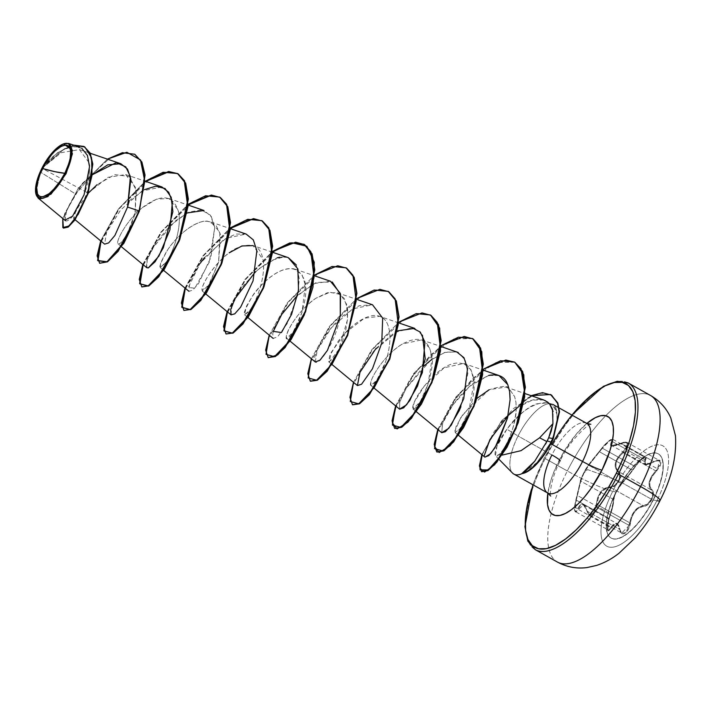 <?xml version="1.0" encoding="UTF-8"?>
<svg xmlns="http://www.w3.org/2000/svg" width="711" height="711" viewBox="0 0 711 711"><rect width="100%" height="100%" fill="white"/><g stroke="black" fill="none" stroke-linecap="round" stroke-linejoin="round"><path stroke-width="0.53" stroke-dasharray="3.56 2.67" d="M558.153 562.437A95.425 36.003 119.2 0 1 567.334 470.958A38.172 4.106 -153.3 0 0 612.74 491.31A57.484 21.694 119.2 0 1 660.475 444.953A57.484 21.694 119.2 0 1 656.857 500.704A9542.331 1025.653 26.7 0 1 653.356 499.975A48.268 18.21 -60.8 0 0 658.404 453.911A48.268 18.21 -60.8 0 0 616.313 492.092L616.046 491.932A48.268 18.21 119.2 0 1 658.128 453.76A48.268 18.21 119.2 0 1 653.089 499.824L653.356 499.975A48.268 18.21 -60.8 0 0 656.395 453.165A48.268 18.21 -60.8 0 0 616.313 492.092A9542.331 1025.653 26.7 0 1 612.74 491.31A57.484 21.694 -60.8 0 0 609.114 547.061A57.484 21.694 -60.8 0 0 656.857 500.704A38.172 4.106 -153.3 0 0 660.039 500.517M620.97 484.467L627.715 476.832L639.171 461.715L643.322 457.991L645.81 457.324L644.975 462.861L646.37 464.292L649.703 463.874L656.733 460.452L658.848 460.07L660.323 460.604L661.034 461.963L660.039 466.38L652.325 476.317L650.005 481.569L649.916 486.306L653.098 491.363L653.48 493.825L651.96 499.442L653.089 499.824A48.268 18.21 -60.8 0 0 656.129 453.014A48.268 18.21 -60.8 0 0 616.046 491.932L620.97 484.467M582.833 504.606L585.313 506.667L587.17 511.227L619.77 529.464L618.392 525.162L616.135 523.234L613.477 524.114L610.793 527.553L578.185 509.307L577.652 508.836L578.185 509.307L580.354 505.628L583.553 504.881C584.202 504.428 585.34 506.481 586.948 511.04L586.948 511.04C588.104 513.884 588.895 515.173 589.339 514.906L596.698 507.263L597.116 504.552L596.369 504.552L597.116 504.552C598.182 493.958 602.688 488.279 610.651 487.515L610.465 486.813L610.651 487.515C613.948 487.346 616.748 485.204 619.041 481.089L615.228 485.791L610.651 487.515L643.251 505.761L647.632 503.886L651.338 499.158L619.041 481.089C620.943 476.85 620.81 473.695 618.632 471.624L617.983 471.846L618.632 471.624C613.744 466.283 615.264 459.955 623.2 452.658L622.738 452.098L623.2 452.658L625.147 450.694L623.2 452.658L655.8 470.895L657.639 468.869L625.147 450.694L627.004 442.42L620.907 443.424C628.693 441.3 629.306 444.197 622.738 452.098C614.606 459.741 613.024 466.327 617.983 471.846C620.081 473.837 620.241 476.823 618.454 480.805C616.295 484.671 613.629 486.68 610.465 486.813C602.297 487.693 597.596 493.603 596.369 504.552C593.774 514.835 590.654 516.933 587.01 510.827C584.238 502.535 581.118 501.877 577.652 508.836L574.488 507.219L580.567 480.44L583.473 473.357L580.745 479.649L575.119 503.006L574.586 510.276L575.066 511.333L575.812 511.422L579.963 505.05L582.558 504.019L585.117 506.134L587.793 512.907L588.975 514.222L590.45 514.613L592.076 514.009L595 510.178L597.622 497.771L600.742 491.834L605.381 487.995L612.633 486.431L614.837 485.213L618.454 480.805L587.553 469.58L583.473 473.357L588.086 465.483L602.199 447.726C609.203 439.905 612.322 437.807 611.567 441.433L612.038 439.416L609.86 440.153L603.995 445.601L590.183 462.63L583.473 473.357L587.553 469.58L618.454 480.805L619.681 475.57L619.174 473.41L615.424 468.016L615.353 462.763L618.037 457.129L626.364 447.806L627.342 443.877L626.631 442.686L625.191 442.215L615.619 445.539L611.816 445.886L610.456 444.446L611.567 441.433A0.578 0.462 30.5 0 1 612.287 441.531L644.886 459.777L645.099 457.44L642.664 458.16L638.709 461.732L634.941 466.46L602.341 448.214L599.382 451.734L632.363 470.184L634.941 466.46L602.341 448.214L588.788 465.27C586.859 466.994 580.114 480.396 580.798 481.16L577.403 495.434L610.385 513.884L613.495 501.148L613.397 499.398L580.798 481.16L576.239 500.109L575.466 512.036L583.553 504.881L587.17 511.227L619.77 529.464L621.716 533.019L629.191 525.447L596.698 507.263L594.654 512.196L591.668 514.977L588.877 514.577L587.17 511.227L588.877 514.577M621.29 532.717L623.991 533.046L626.995 530.282L629.715 522.789L597.116 504.552L598.253 498.011L601.23 492.279L605.719 488.608L610.651 487.515L643.251 505.761L638.78 507.139L634.532 510.889L631.368 516.47L629.715 522.789L597.116 504.552L596.698 507.263L629.191 525.447L629.715 522.789C631.688 512.667 636.194 506.987 643.251 505.761C646.397 505.45 649.099 503.246 651.338 499.158L652.76 493.683L651.24 489.861L618.632 471.624L616.108 467.927L616.01 462.87L618.623 457.457L623.2 452.658L655.8 470.895L651.694 476.006L649.312 481.48L649.196 486.404L651.24 489.861L618.632 471.624L620.374 475.543L619.041 481.089L651.338 499.158C653.258 494.972 653.222 491.879 651.24 489.861C647.232 485 648.752 478.681 655.8 470.895L660.039 464.559L660.084 461.27L659.337 460.506L657.746 460.23L653.862 461.688L621.263 443.442L611.807 445.575L612.66 439.282L608.323 441.709L602.341 448.214L602.173 447.752L602.341 448.214L610.376 440.091L612.722 439.327L612.287 441.531A0.578 0.462 -149.5 0 0 611.567 441.433L611.336 445.735L625.325 442.1L627.004 442.42L627.777 443.193L627.697 446.481L625.147 450.694L657.639 468.869L659.337 460.506L653.862 461.688L621.263 443.442L616.117 445.459L611.807 445.575L611.158 444.411L612.287 441.531L644.886 459.777L644.255 462.932L645.721 464.425L649.17 463.981L654.253 461.67C662.403 458.835 663.087 462.088 656.306 471.437L655.8 470.895L656.306 471.437C649.445 478.876 647.988 484.946 651.925 489.648A0.578 0.471 -49.8 0 1 651.24 489.861A0.578 0.471 130.2 0 0 651.925 489.648C653.978 491.745 653.996 495.007 651.96 499.442C649.587 503.779 646.752 506.125 643.464 506.481L643.251 505.761L643.464 506.481C636.612 507.61 632.283 513.058 630.47 522.843L629.715 522.789L630.47 522.843C629.493 532.343 620.73 538.245 619.939 529.908L621.716 533.019L589.339 514.906M611.816 445.886L610.811 445.379M81.809 148.279L73.66 146.475L63.608 149.47L43.371 166.09L57.769 152.572L73.446 145.097L57.769 152.572L43.371 166.09L42.109 168.231L64.354 148.812L75.046 145.106L84.129 146.537L75.046 145.106L64.354 148.812L43.815 166.178L41.842 168.391L40.385 172.098L35.826 193.516L40.385 172.098L42.038 168.329L61.119 152.705L79.419 149.577L89.773 163.663L88.413 188.735L79.943 211.016L73.535 218.428L76.326 209.647L89.071 192.308L107.903 177.359L125.651 174.55L135.899 187.953L135.09 212.145C134.503 219.637 121.732 247.446 117.83 243.597C116.097 240.62 126.807 220.143 142.511 207.568L156.536 199.196L168.818 198.476L178.114 209.852C182.531 224.649 174.035 250.779 166.641 261.568L160.233 267.576L160.668 262.723L166.401 251.694C183.1 226.116 203.915 219.228 207.968 221.397L210.945 222.045L219.903 232.257L218.579 262.323L209.336 284.24L202.368 291.146L201.995 290.097C201.257 285.555 213.282 264.43 229.146 252.867M535.205 549.639A95.425 36.003 119.2 0 1 545.177 458.559L567.334 470.958A95.425 36.003 -60.8 0 0 551.185 513.298A95.425 36.003 -60.8 0 0 557.362 562.028M627.591 382.669A95.425 36.003 -60.8 0 0 545.177 458.559A95.425 36.003 -60.8 0 0 536.005 550.047M586.379 423.196A39.923 15.064 -60.8 0 0 551.896 454.942A16.291 1.751 26.7 0 1 560.215 460.906M558.819 460.977A56.213 21.214 119.2 0 1 586.842 423.436L576.399 434.012L564.125 451.325L554.331 470.806L550.847 480.432L547.861 493.114A56.213 21.214 119.2 0 1 558.819 460.977M272.402 252.218L253.08 245.615L262.919 259.373C266.163 272.811 258.093 299.287 249.819 310.316L244.495 314.724L246.53 306.103L252.201 296.558C256.467 290.284 274.917 266.19 294.141 268.874L302.024 274.722L305.357 284.951L301.979 312.422L293.056 332.268L286.631 338.294L286.311 336.374C286.604 330.304 299.882 308.725 315.826 298.3L327.282 292.79L337.352 292.763L344.24 298.424L347.563 309.072C348.683 337.601 334.721 356.815 333.068 358.833L328.766 361.863L329.566 356.051L338.116 341.404C349.172 325.825 369.125 311.302 380.198 316.599C391.939 320.643 392.241 343.68 385.291 362.486L376.768 380.243L370.902 385.433L370.786 382.429C371.631 377.017 383.558 355.616 402.506 343.92L421.614 339.902L429.942 348.39L432.039 358.877L427.995 384.375L420.245 401.724L413.038 409.012L414.291 402.088L424.183 386.197L444.135 367.791L463.75 363.472L471.091 369.898L474.139 381.896L468.531 412.442L460.506 428.155L455.173 432.581L456 426.689L462.843 414.46L489.159 389.735L505.885 387.051L509.058 388.668L514.613 396.569L515.955 402.275L516.248 408.789C516.035 427.338 504.481 450.578 498.891 454.622L502.144 455.093L498.891 454.622L495.443 455.609L496.971 446.277L506.907 429.213L518.043 436.003A39.923 15.064 -60.8 0 0 512.551 473.091M534.743 461.208L545.63 444.046M537.054 462.461L522.629 473.508L529.677 469.313L537.054 462.461L550.163 443.353L537.054 462.461M550.847 443.735L550.163 443.353L550.847 443.735M513.866 474.095A39.923 15.064 119.2 0 1 518.043 436.003L551.896 454.942A39.923 15.064 -60.8 0 0 547.728 493.043M121.492 246.815L117.83 243.597M398.809 322.936L379.487 316.333L364.37 318.226L345.395 332.712L331.29 352.274L329.255 362.015L338.596 349.794L347.537 319.586L346.772 304.601L340.782 294.576L329.86 292.248L315.826 298.3C289.635 316.733 280.472 346.995 289.493 336.907C298.362 328.793 310.032 293.99 304.37 280.045C291.83 249.881 256.244 288.257 252.201 296.558C242.478 313.702 241.544 318.475 249.41 310.885C256.449 302.068 266.314 275.672 262.919 259.373C260.599 245.713 251.845 241.971 236.665 248.139C220.357 255.356 201.089 283.405 201.995 290.097L208.225 285.973L218.579 262.315L220.534 234.603L216.011 225.325L207.968 221.397C196.751 219.477 178.07 234.132 167.734 249.694C157.718 267.843 157.344 271.798 166.641 261.568C173.582 251.347 181.714 227.431 178.665 212.34C173.573 194.761 161.521 193.17 142.511 207.568C125.278 221.441 114.898 243.482 118.213 244.086C122.834 243.473 128.46 232.826 135.09 212.145L139.409 211.131L135.09 212.145L136.396 190.672L129.295 176.47L114.782 174.613L97.158 184.62M552.954 423.658L553.114 411.447M543.728 399.982L532.37 400.08L519.057 406.683L507.965 416.015L519.057 406.683C519.323 407.163 531.464 395.6 545.213 400.586M484.2 455.733L484.813 457.084M508.258 414.682L510.089 399.733M509.796 393.254L509.583 391.583M498.962 375.515L488.617 375.479L474.513 382.554C472.993 383.113 468.345 387.362 460.55 395.28C451.538 405.812 445.53 415.224 442.535 423.543L441.718 432.715M460.915 406.665L467.865 373.266L465.261 360.104L458.222 352.505M456.826 351.945L445.397 352.203L432.057 359.215M424.014 365.943L406.212 388.197L399.76 401.857L399.582 409.145M422.432 335.157L414.691 328.366M397.858 330.793L373.657 351.181L359.419 373.524L357.42 385.549M361.552 384.242L372.413 368.849L381.727 343.111L382.696 318.173L372.564 304.797L359.144 305.73L343.609 315.346C323.772 331.664 310.796 359.81 315.329 362.015C318.786 366.094 335.983 341.707 340.302 315.968M330.419 281.227L313.738 283.573L294.958 297.847L279.858 317.39L272.748 333.441L273.184 338.427L277.601 336.827L287.128 323.629L297.518 295.678L299.322 279.076L296.274 264.892M288.293 257.649L284.027 256.884L270.278 260.67L255.48 271.655M246.157 234.079L235.652 234.079L223.387 239.954L200.253 263.194L189.873 281.725L188.913 291.288L192.645 290.257L198.538 283.547L210.936 257.275L214.731 227.218L211.203 216.348L204.021 210.509M187.18 212.927L169.911 225.769L155.407 243.571L147.221 259.604L146.777 267.709M161.886 186.94L142.022 190.983L120.657 209.976L106.579 232.186L104.641 244.14M63.563 143.88L53.174 151.941L43.078 166.463C57.236 150.279 70.007 144.137 81.392 148.03C90.528 155.647 91.977 169.618 85.738 189.944C78.388 209.363 71.962 219.726 66.443 221.023C62.461 219.503 65.492 210.492 75.553 193.987L92.519 174.63L75.553 193.987L40.385 172.098L75.553 193.987L66.656 210.403L65.03 220.072M43.078 166.463L53.289 151.816L63.341 143.96M43.371 166.09L42.038 168.329L88.288 193.161M63.714 228.213L62.292 223.423L64.861 213.264L82.147 183.731L109.725 158.153L123.474 152.767L134.85 154.331L123.563 152.749L109.921 158.038L82.476 183.305L65.056 212.758L62.319 223.05L63.546 228.107M107.423 159.148L78.254 188.282L62.772 218.464L78.254 188.282L107.423 159.148M117.182 163.041L115.484 163.032M586.708 423.365A39.923 15.064 -60.8 0 0 551.896 454.942L518.043 436.003A39.923 15.064 119.2 0 1 552.847 404.426A39.923 15.064 119.2 0 1 556.864 414.166C557.851 421.57 556.224 430.022 551.994 439.54L550.163 443.353L554.58 432.91L556.358 426.218L557.077 420.965L556.864 414.166A39.923 15.064 -60.8 0 0 551.301 403.83A39.923 15.064 -60.8 0 0 518.043 436.003L506.907 429.213C518.994 414.3 529.108 405.821 537.24 403.759L547.274 402.897L550.181 403.964L554.536 407.927L556.864 414.166C553.833 392.481 524.06 404.132 506.907 429.213C494.287 446.064 491.888 460.986 498.891 454.622C500.597 453.725 513.991 437.825 516.248 408.789L515.919 401.973L514.613 396.569L509.058 388.668C508.721 385.406 502.09 385.753 489.159 389.735M532.992 484.795L536.965 474.299L544.439 457.92L553.291 441.833L563.192 426.662L571.973 415.117M650.538 395.476A95.425 36.003 -60.8 0 0 605.781 415.704A95.425 36.003 -60.8 0 0 567.334 470.958L545.177 458.559A95.425 36.003 119.2 0 1 628.382 383.078M553.291 438.723L551.994 439.54L553.291 438.723M476.93 398.418L460.844 417.481L454.8 431.186L459.253 429.808L468.531 412.442C476.015 391.77 476.041 376.466 468.602 366.529C459.582 360.148 448.748 362.53 436.119 373.684C413.367 394.205 409.189 414.202 414.851 408.549C428.049 396.409 434.243 359.997 432.039 358.877C429.817 339.014 419.508 334.312 401.12 344.773C386.402 353.945 373.204 373.417 371.062 381.425C367.756 391.797 378.856 382.171 385.7 361.295C392.276 342.666 391.645 320.581 380.198 316.599M101.024 241.153L118.826 209.15L145.719 181.412M143.16 264.723L160.962 232.719L187.855 204.981M185.295 288.293L203.097 256.289L229.991 228.551M227.431 311.871L245.233 279.867L272.126 252.129M268.349 357.669L265.994 350.976L268.687 337.912L288.435 301.988L319.212 272.384L334.134 266.314L346.239 267.905L334.072 266.323L319.07 272.473L288.195 302.317L268.545 338.329L265.985 351.296L268.527 357.766M310.485 381.238L308.121 374.546L310.823 361.481L330.571 325.567L361.348 295.954L376.27 289.884L388.366 291.474L376.208 289.892L361.206 296.043L330.322 325.896L310.68 361.899L308.121 374.866L310.663 381.345M352.62 404.808L350.256 398.124L352.949 385.06L372.706 349.137L403.475 319.532L418.397 313.462L430.502 315.044L418.335 313.471L403.333 319.621L372.457 349.474L352.807 385.478L350.256 398.444L352.798 404.915M395.965 406.159L409.803 379.834L430.937 354.531L453.894 338.925L472.637 338.614L460.47 337.041L445.468 343.191L414.584 373.044L394.943 409.056L392.392 422.014L394.934 428.484M438.1 429.728L451.938 403.404L473.073 378.101L496.029 362.494L514.773 362.192L502.606 360.61L487.604 366.76L456.72 396.614L437.078 432.626L434.528 445.593L437.061 452.063M482.174 454.898L494.154 431.568L513.173 408.781L533.925 394.801L550.749 394.623L540.342 393.076L527.455 397.929L500.428 422.832L482.467 454.08L479.774 465.696L481.694 471.695M100.704 240.887L118.479 208.954L145.302 181.269L118.479 208.954L100.704 240.887M142.84 264.456L160.935 232.088L188.193 204.288L160.935 232.088L142.84 264.456M184.976 288.026L203.07 255.658L230.328 227.867L203.07 255.658L184.976 288.026M227.102 311.605L245.206 279.227L272.464 251.436L245.206 279.227L227.102 311.605M269.238 335.174L287.342 302.806L314.6 275.006L287.342 302.806L269.238 335.174M311.374 358.744L329.477 326.376L356.735 298.576L329.477 326.376L311.374 358.744M353.509 382.314L371.604 349.945L398.862 322.154L371.604 349.945L353.509 382.314M395.645 405.892L413.74 373.515L440.998 345.724L413.74 373.515L395.645 405.892M437.78 429.462L455.875 397.094L483.133 369.293L455.875 397.094L437.78 429.462M481.845 454.631L501.575 420.761L531.081 395.663L501.575 420.761L481.845 454.631M304.104 244.335L291.937 242.753L276.935 248.903L246.05 278.756L226.409 314.76L223.858 327.727L226.391 334.197M261.959 220.757L249.801 219.184L234.799 225.334L203.915 255.187L184.273 291.19L181.723 304.157L184.256 310.627M219.823 197.187L207.728 195.596L192.805 201.675L162.028 231.279L142.28 267.203L139.587 280.267L141.951 286.951M177.688 173.617L165.53 172.035L150.528 178.185L119.644 208.039L100.002 244.042L97.451 257.009L99.984 263.488M129.242 200.786L144.449 189.659M146.448 267.336L146.866 260.715L152.27 248.708L175.11 221.023L188.966 212.109L201.409 209.887L210.42 215.229L214.74 227.351L209.354 261.959L194.832 288.213L188.282 287.448L200.253 263.194M204.537 257.595L226 238.301L246.059 234.043M231.022 314.831L231.91 305.543L241.811 287.564L258.511 268.909L277.121 257.835M279.716 257.222L284.027 256.884M285.929 257.071L288.257 257.64M297.616 295.225L316.351 282.418L332.233 282M315.293 361.979L317.275 349.981L331.353 327.815L352.674 308.858L372.502 304.779M376.057 348.399L394.454 332.641L411.873 327.718M399.644 409.198L399.635 402.275L406.212 388.197L430.546 360.335L444.642 352.443L456.755 351.909M441.709 432.706L442.633 423.276L452.783 405.003L469.811 386.224L488.617 375.479M484.938 457.173L484.271 456.089M656.857 500.704A57.484 21.694 119.2 0 1 609.114 547.061A57.484 21.694 119.2 0 1 612.74 491.31A9542.331 1025.653 -153.3 0 0 616.313 492.092A48.268 18.21 -60.8 0 0 613.273 538.902A48.268 18.21 -60.8 0 0 653.356 499.975A9542.331 1025.653 -153.3 0 0 656.857 500.704A57.484 21.694 -60.8 0 0 660.475 444.953A57.484 21.694 -60.8 0 0 612.74 491.31A38.172 4.106 26.7 0 1 567.334 470.958A95.425 36.003 119.2 0 1 649.738 395.058M580.567 480.44A0.578 0.578 178 0 0 580.798 481.16A0.578 0.578 -2 0 1 580.567 480.44M588.086 465.483A0.578 0.551 -142.4 0 1 588.788 465.27A0.578 0.551 37.6 0 0 588.086 465.483M583.553 504.881L616.837 523.5L619.939 529.908C618.108 522.558 615.228 521.954 611.309 528.069L578.185 509.307L576.141 512.036L574.799 510.8L574.888 506.099L576.239 500.109L608.838 518.346L607.265 524.247L607.105 528.877L608.527 530.148L610.793 527.553L616.837 523.5L616.135 523.234M576.141 512.036L608.527 530.148M608.838 518.346L610.385 513.884L577.403 495.434L576.239 500.109L608.838 518.346L607.798 530.122L610.793 527.553L611.309 528.069C606.785 532.948 606.092 529.695 609.238 518.319L609.238 518.319C612.438 508.845 613.904 502.784 613.62 500.126A0.578 0.569 156.4 0 0 613.397 499.398L580.798 481.16L583.767 473.57L588.788 465.27L621.387 483.507L616.064 491.657L613.397 499.398C613.789 501.246 612.784 506.072 610.385 513.884L608.838 518.346M629.111 474.504L632.363 470.184L599.382 451.734L588.788 465.27L621.387 483.507L629.111 474.504M575.466 512.036L574.568 510.498L574.595 506.045L580.523 480.689C579.092 482.431 585.917 467.642 588.121 465.429L602.173 447.752C605.816 442.909 613.069 437.167 612.66 439.282L645.037 457.395L640.673 459.759L632.363 470.184C627.511 476.788 623.849 481.231 621.387 483.507C619.005 485.115 612.358 498.331 613.397 499.398A0.578 0.569 -23.6 0 1 613.62 500.126C613.335 499.015 614.242 496.26 616.357 491.861C618.659 487.488 620.57 484.626 622.089 483.293A0.578 0.542 -129.4 0 1 621.387 483.507A0.578 0.542 50.6 0 0 622.089 483.293C625.298 480.129 629.626 474.672 635.101 466.923L634.941 466.46L635.101 466.923C639.687 459.448 648.468 453.538 645.632 459.839A0.578 0.453 23.2 0 1 644.886 459.777L645.037 457.395L642.077 458.95C638.656 462.141 636.345 464.79 635.136 466.887C629.599 474.717 625.209 480.236 621.965 483.444C619.192 485.88 614.313 495.238 613.877 497.976C616.002 498.926 606.954 505.299 621.965 483.444C620.054 485.24 617.779 488.928 615.113 494.527L613.629 499.664C613.904 502.864 612.447 509.094 609.247 518.355C606.145 526.46 607.683 532.121 607.798 530.122M645.09 464.194C644.593 465.518 647.623 464.718 654.182 461.786C658.253 460.124 659.968 459.697 659.337 460.506L627.004 442.42C626.044 441.673 624.036 441.975 620.979 443.317C614.197 445.948 611.14 446.704 611.807 445.575L645.09 464.194L644.886 459.777A0.578 0.453 -156.8 0 0 645.632 459.839C643.819 465.127 646.69 465.741 654.253 461.67L645.721 464.425M616.357 491.861L616.046 491.932A48.268 18.21 -60.8 0 0 613.006 538.742A48.268 18.21 -60.8 0 0 653.089 499.824L651.96 499.442L648.05 504.463L645.721 505.939L639.136 507.77L635.039 511.369L632.008 516.737L628.453 529.197L625.005 533.303L623.271 533.943L621.761 533.543L620.605 532.148L618.579 525.749L616.393 523.874L613.851 524.736L608.767 530.824L607.825 530.593L607.283 529.34L607.514 524.496L612.731 506.632L614.126 497.096L616.357 491.861M653.356 499.975L653.089 499.824A48.268 18.21 119.2 0 1 610.998 537.996A48.268 18.21 119.2 0 1 616.046 491.932L616.313 492.092A48.268 18.21 -60.8 0 0 611.273 538.156A48.268 18.21 -60.8 0 0 653.356 499.975M35.772 193.241L35.879 193.801M571.831 415.046L544.288 457.92L532.85 484.715M590.85 424.307C591.579 421.374 569.067 439.976 560.206 460.932C550.127 480.183 549.79 495.558 550.705 496.074M499.078 459.395L495.478 455.742M79.419 149.577L90.244 153.274M73.535 218.428L75.082 219.708M125.651 174.55L145.16 181.216M168.818 198.476L188.139 205.079M160.259 267.603L163.628 270.384M210.945 222.045L230.275 228.649M202.368 291.146L205.763 293.963M244.495 314.724L247.899 317.533M295.216 269.185L314.538 275.797M286.631 338.294L290.035 341.102M337.352 292.763L356.673 299.367M328.766 361.863L332.17 364.672M370.902 385.433L374.306 388.25M421.614 339.902L440.944 346.515M413.038 409.012L416.433 411.82M463.75 363.472L483.08 370.084M455.173 432.581L458.568 435.39M505.885 387.051L525.038 393.592M551.301 403.83L547.274 402.897M616.837 523.5C618.197 524.016 619.254 526.078 620.01 529.686C620.747 532.237 621.325 533.348 621.716 533.019"/><path stroke-width="1.07" d="M611.816 445.886L610.811 445.379M649.738 395.058A95.425 36.003 119.2 0 1 640.567 486.546L618.41 474.157L640.567 486.546A95.425 36.003 -60.8 0 0 650.538 395.476C659.79 400.853 666.545 408.336 670.802 417.926L675.45 435.683C676.774 456.569 671.628 478.192 660.021 500.58C653.009 514.48 644.681 526.958 635.021 538.005L619.085 553.176C612.26 558.615 604.759 562.703 596.582 565.432L587.028 567.565C576.648 568.933 566.756 567.085 557.362 562.028A95.425 36.003 -60.8 0 0 640.567 486.546A38.172 4.106 26.7 0 1 660.039 500.517A38.172 4.106 -153.3 0 0 640.567 486.546A95.425 36.003 119.2 0 1 558.153 562.437M64.834 173.288A29 10.941 119.2 0 1 40.749 196.68A29 10.941 119.2 0 1 42.571 168.551A232.737 25.018 -153.3 0 0 55.174 171.742A232.737 25.018 -153.3 0 0 64.834 173.288L55.174 171.742L42.571 168.551C51.103 153.043 59.129 145.248 66.665 145.16C72.655 148.128 72.042 157.504 64.834 173.288L68.949 163.246L70.158 158.58L70.665 150.812L69.936 148.021L68.585 146.111L66.665 145.16L64.239 145.186L61.413 146.208L54.996 151.025L51.645 154.634L45.317 163.566L40.26 173.617L37.248 183.26L36.67 187.455L37.479 193.81L38.829 195.721L40.749 196.68L43.167 196.645L49.112 193.659L55.76 187.197L59.031 182.967L64.834 173.288M65.572 173.448A30.92 11.669 119.2 0 1 47.566 196.032A30.92 11.669 119.2 0 1 35.772 193.241A30.92 11.669 119.2 0 1 41.842 168.391A30.92 11.669 119.2 0 1 63.341 143.96A30.92 11.669 119.2 0 1 65.572 173.448L66.087 173.68L65.572 173.448L59.377 183.758L52.33 192.121L45.486 197.258L42.473 198.342L39.896 198.378L37.843 197.356L36.403 195.321L35.55 188.548L36.163 184.078L39.372 173.795L48.028 158.073L51.512 153.567L58.595 146.688L61.919 144.582L64.932 143.498L67.518 143.462L69.562 144.484L71.002 146.519L71.775 149.488L71.242 157.762L69.954 162.748L65.572 173.448M35.826 193.516L39.949 198.973L47.85 196.609L66.087 173.68L50.97 194.201L38.083 198.058L35.826 193.516M545.63 444.046L548.661 437.816L552.936 438.527L559.175 412.451L557.788 403.697L551.612 395.156L542.52 392.668L531.081 395.663L550.581 394.516L557.477 402.853L559.157 411.696L552.936 438.527L548.661 437.816L547.221 440.873L551.176 442.215A38.598 14.567 -60.8 0 0 552.936 438.527L559.504 411.891L557.833 403.048L550.927 394.712L557.78 402.915L559.504 411.776L553.291 438.723A38.598 14.567 119.2 0 1 522.629 473.508L522.141 473.339L534.743 461.208L528.22 468.549L522.461 473.41A39.923 15.064 119.2 0 1 513.866 474.095L547.728 493.043A39.923 15.064 -60.8 0 0 582.54 461.466A39.923 15.064 -60.8 0 0 586.379 423.196M536.005 550.047A95.425 36.003 -60.8 0 0 618.41 474.157A95.425 36.003 119.2 0 1 535.205 549.639L557.362 562.028M571.973 415.117L584.558 401.324L595.214 392.134L605.292 385.771L614.42 382.474L622.232 382.367L628.444 385.46L632.808 391.628L635.154 400.64L635.394 412.149L633.528 425.702L629.608 440.802L623.805 456.844L616.33 473.224L618.41 474.157L616.33 473.224A93.674 35.346 119.2 0 1 546.004 548.732A93.674 35.346 119.2 0 1 531.579 489.026M560.215 460.906A16.291 1.751 -153.3 0 0 551.896 454.942A39.923 15.064 -60.8 0 0 548.065 493.212A39.923 15.064 -60.8 0 0 582.54 461.466A16.291 1.751 -153.3 0 0 601.959 470.158L609.922 450.703L612.269 441.647L613.397 433.514L613.246 426.609L611.842 421.196L609.22 417.499L605.496 415.642L600.804 415.704L595.329 417.686L586.842 423.436A56.213 21.214 119.2 0 1 612.402 422.69A56.213 21.214 119.2 0 1 601.959 470.158A16.291 1.751 26.7 0 1 582.54 461.466L550.847 443.735L582.54 461.466A39.923 15.064 -60.8 0 0 586.708 423.365L590.85 424.307M539.613 437.807L521.039 450.667L502.144 455.093L521.039 450.667L539.613 437.807L546.875 441.584L539.613 437.807L552.954 423.658L539.613 437.807M499.078 459.395L512.551 473.091A39.923 15.064 -60.8 0 0 522.461 473.41L522.629 473.508A38.598 14.567 -60.8 0 0 553.291 438.723L552.936 438.527A38.598 14.567 119.2 0 1 551.176 442.215A38.598 14.567 119.2 0 1 522.141 473.339A38.598 14.567 -60.8 0 0 551.176 442.215L547.221 440.873L534.743 461.208M548.661 437.816L552.954 423.658L551.176 431.266L548.661 437.816M229.146 252.867L241.953 245.953L253.08 245.615M553.114 411.447L549.621 403.955L547.577 402.026L543.728 399.982L525.038 393.592M507.965 416.015L489.906 439.602L484.2 455.733L489.941 439.549L507.965 416.015M458.568 435.39L484.813 457.084L488.733 455.653L495.007 447.779L507.45 418.166L508.258 414.682M509.583 391.583L507.832 384.704L509.583 391.583L510.089 399.733L509.787 393.156M488.617 375.479C506.081 372.066 507.343 385.495 507.832 384.704L498.962 375.515L483.08 370.084M416.433 411.82L441.718 432.715L448.819 428.298L459.235 410.647L460.915 406.665M458.222 352.505L440.944 346.515M432.057 359.215L424.014 365.943M374.306 388.25L399.582 409.145L406.63 404.79L417.535 386.082L425.222 358.833L422.432 335.157M398.809 322.936L414.691 328.366L397.858 330.793M357.446 385.575L361.552 384.242L357.437 385.566L332.17 364.672M290.035 341.102L315.329 362.015M332.233 282L340.542 294.514L340.302 315.968L340.24 293.279L330.419 281.227L314.538 275.797M296.274 264.892L288.293 257.649L272.402 252.218M255.48 271.655L234.968 298.744L230.702 309.498L231.048 314.857L234.781 313.827L240.674 307.116L253.063 280.845L256.858 250.787L253.338 239.918L246.157 234.079L230.275 228.649M188.139 205.079L204.021 210.509L187.18 212.927M121.492 246.815L146.777 267.709L148.306 267.923L158.9 256.102L169.947 229.751L172.364 202.048L168.72 192.246L161.886 186.94L145.16 181.216M75.082 219.708L104.641 244.14L108.623 242.913L114.906 235.457L127.571 207.052L130.851 179.048L127.509 169.094L120.861 163.743L107.779 164.819L92.519 174.63L115.484 163.032M65.03 220.072L72.549 216.251L84.085 194.761L89.506 166.73L87.426 155.425L81.809 148.279M63.341 143.96L68.585 143.435L72.406 153.763L66.087 173.68L72.433 150.199L63.563 143.88M88.288 193.161L97.158 184.62M101.024 241.153L97.967 260.759L107.37 261.924L123.883 243.26L139.409 211.131L117.813 251.107L107.139 261.639L99.638 263.283L107.494 261.835L118.168 251.303L139.409 211.131L145.026 174.915L141.853 161.966L134.85 154.331L141.933 162.126L145.044 175.075L139.409 211.131L144.689 174.879L141.587 161.93L134.681 154.234L122.372 152.705L107.423 159.148L126.869 152.278L140.494 159.948L144.795 181.269L139.063 210.936L127.571 207.052L130.433 176.612L125.731 166.845L117.182 163.041M63.546 228.107L68.096 227.129L74.708 220.214L88.084 193.748L92.821 163.992L90.119 153.016L84.129 146.537L90.181 153.149L92.821 164.045L88.164 193.516L74.957 219.877L68.354 226.942L63.368 228.018L68.007 226.747L74.611 219.681L87.817 193.321L92.474 163.85L89.826 152.945L83.951 146.439L73.446 145.097L84.849 146.99L91.497 157.566L92.092 175.093L86.991 195.676L78.21 214.269L68.967 225.982L62.835 227.582L62.772 218.464L63.368 228.018M601.959 470.158A56.213 21.214 119.2 0 1 563.814 514.213A56.213 21.214 119.2 0 1 547.861 493.114L547.523 504.534L548.936 509.938L551.549 513.644L555.273 515.493L559.966 515.431L565.441 513.449L571.493 509.636L577.883 504.117L584.371 497.122L590.708 488.919L601.959 470.158M551.834 444.286A93.674 35.346 119.2 0 1 625.067 383.282A93.674 35.346 119.2 0 1 616.33 473.224L607.478 489.31L597.587 504.481L587.028 518.159L576.212 529.811L565.565 539L555.478 545.364L546.359 548.67L538.538 548.776L532.326 545.684L527.971 539.507L525.616 530.495L525.376 518.994L527.251 505.432L532.992 484.795M571.831 415.046L603.39 386.357L617.246 381.256L628.382 383.078A95.425 36.003 119.2 0 1 618.41 474.157A95.425 36.003 -60.8 0 0 627.591 382.669M489.159 389.735L476.93 398.418M145.719 181.412L169.076 171.68L178.15 173.875L184.567 180.79L188.042 206.252L179.732 239.634L164.17 269.602L148.519 286.089L139.987 283.92L143.16 264.723M187.855 204.981L211.211 195.258L220.286 197.445L226.693 204.359L230.168 229.822L221.868 263.203L206.306 293.172L190.655 309.658L182.114 307.49L185.295 288.293M229.991 228.551L253.347 218.828L262.421 221.014L268.829 227.938L272.304 253.392L264.003 286.773L248.441 316.75L232.79 333.237L224.249 331.068L227.431 311.871M272.126 252.129L291.865 242.762L306.885 246.273L314.253 262.243L312.964 287.128L304.21 315.115L291.057 339.618L277.69 354.931L268.349 357.669M310.307 381.149L307.792 373.71L311.374 358.744L308.147 377.941L316.591 380.243L332.153 363.988L347.723 334.232L356.175 300.913L352.958 275.273L346.692 268.18L337.761 265.772L314.6 275.006L332.028 266.474L346.061 267.807L353.865 277.246L356.549 293.208L347.341 335.201L326.909 370.911L317.168 379.914L310.307 381.149L317.515 380.109L327.256 371.106L347.688 335.396L356.904 293.403L354.211 277.441L346.239 267.905L354.158 277.308L356.904 293.332L347.617 335.592L327.024 371.391L317.266 380.261L310.485 381.238M352.443 404.719L349.928 397.289L353.509 382.314L350.283 401.519L358.726 403.821L374.288 387.566L389.859 357.802L398.302 324.483L395.094 298.842L388.828 291.75L379.896 289.341L356.735 298.576L374.164 290.044L388.197 291.377L395.991 300.815L398.684 316.777L389.477 358.771L369.045 394.481L359.304 403.484L352.443 404.719L359.659 403.679L369.4 394.676L389.832 358.966L399.04 316.973L396.347 301.011L388.366 291.474L396.294 300.877L399.04 316.902L389.752 359.162L369.16 394.961L359.411 403.83L352.62 404.808M394.578 428.289L392.054 420.859L395.645 405.892L392.419 425.089L400.862 427.391L416.424 411.136L431.995 381.372L440.438 348.061L437.229 322.421L430.964 315.329L422.032 312.911L398.862 322.154L416.291 313.613L430.324 314.946L438.127 324.385L440.82 340.338L431.613 382.331L411.18 418.05L401.439 427.053L394.934 428.484L401.795 427.249L411.536 418.246L431.968 382.527L441.175 340.542L438.483 324.58L430.502 315.044L439.674 328.135L440.491 350.941L433.568 378.341L421.427 404.061L407.865 422.272L397.04 428.955L392.419 422.938L395.965 406.159M436.714 451.867L434.19 444.428L437.78 429.462L434.554 448.659L442.997 450.961L458.559 434.705L474.13 404.95L482.573 371.631L479.356 345.99L473.099 338.898L464.159 336.481L440.998 345.724L458.426 337.192L472.46 338.516L480.263 347.955L482.956 363.916L473.748 405.901L453.316 441.62L443.575 450.623L437.061 452.063L443.931 450.818L453.671 441.815L474.104 406.105L483.302 364.112L480.618 348.15L472.637 338.614L481.809 351.705L482.627 374.51L475.703 401.911L463.554 427.64L450.001 445.841L439.176 452.534L434.554 446.517L438.1 429.728M481.694 471.695L487.959 470.584L496.838 462.221L516.079 428.422L525.385 387.308L522.692 371.577L514.773 362.192L523.785 374.724L524.691 396.694L518.177 422.885L506.987 447.29L494.58 464.798L484.564 472.077L479.889 468.211L482.174 454.898M99.638 263.283L97.114 255.853L100.704 240.887L97.611 260.537L106.997 261.737L123.518 243.082L139.063 210.936L127.571 207.052L129.242 200.786M145.302 181.269L163.148 172.266L177.519 173.511L185.322 182.949L188.015 198.911L178.808 240.905L158.375 276.615L148.635 285.618L141.773 286.862L139.249 279.432L142.84 264.456L139.623 283.698L148.155 285.902L163.814 269.425L179.385 239.429L187.686 206.03L184.193 180.567L177.777 173.662L168.685 171.484L145.302 181.269M188.193 204.288L205.621 195.756L219.655 197.089L227.458 206.528L230.151 222.481L220.943 264.474L200.511 300.184L190.77 309.196L183.909 310.431L181.385 303.002L184.976 288.026L181.749 307.223L190.192 309.534L205.755 293.27L221.317 263.514L229.769 230.195L226.551 204.555L220.294 197.462L211.354 195.054L188.193 204.288M230.328 227.867L247.757 219.326L261.79 220.659L269.593 230.097L272.286 246.059L263.079 288.053L242.638 323.763L232.897 332.766L226.036 334.001L223.521 326.571L227.102 311.605L223.885 330.802L232.319 333.103L247.89 316.848L263.452 287.084L271.904 253.774L268.687 228.133L262.43 221.041L253.489 218.624L230.328 227.867M272.464 251.436L289.892 242.904L303.926 244.229L311.729 253.676L314.422 269.629L305.206 311.622L284.773 347.341L275.033 356.335L268.171 357.571L265.656 350.141L269.238 335.174L266.021 354.371L274.455 356.673L290.026 340.418L305.588 310.654L314.04 277.343L310.823 251.703L304.557 244.611L295.625 242.193L272.464 251.436M483.133 369.293L500.562 360.761L514.595 362.095L522.336 371.382L525.029 387.113L515.733 428.218L496.482 462.026L487.604 470.389L481.516 471.597L479.41 465.927L481.845 454.631L480.014 469.802L488.235 469.971L502.641 453.627L516.959 425.054L524.718 393.059L521.012 368.671L514.666 362.13L505.805 360.059L483.133 369.293M268.171 357.571L275.388 356.54L285.129 347.537L305.561 311.827L314.769 269.833L312.076 253.871L304.104 244.335M226.036 334.001L233.252 332.961L242.993 323.958L263.425 288.248L272.633 246.255L269.94 230.293L261.959 220.757M183.909 310.431L191.117 309.392L200.858 300.389L221.29 264.67L230.497 222.676L227.804 206.723L219.823 197.187M141.951 286.951L148.99 285.813L158.731 276.81L179.154 241.1L188.362 199.107L185.669 183.154L177.688 173.617M144.449 189.659L155.647 186.211L165.059 188.531L171.164 197.231L172.889 211.665L163.334 247.739L155.114 261.755L148.306 267.923L146.448 267.336M200.253 263.194L204.537 257.595M246.059 234.043L253.294 239.847L256.858 250.716L253.063 280.854L240.629 307.17L234.737 313.862L231.022 314.831L205.763 293.963M277.121 257.835L279.716 257.222M284.027 256.884L285.929 257.071M288.257 257.64L297.882 268.918L298.513 290.301L291.581 314.324L281.467 332.535L273.282 331.379L281.769 314.351L297.616 295.225M340.302 315.968L327.424 350.407L320.003 360.157L315.293 361.979M372.502 304.779L382.687 318.119L381.736 343.058L372.422 368.831L361.552 384.242M357.42 385.549L359.988 372.262L376.057 348.399M411.873 327.718L420.272 332.081L424.911 342.133L422.387 372.528L409.847 400.471L403.635 407.865L399.644 409.198M456.755 351.909L463.972 357.722L467.527 368.582L463.75 398.684L451.334 424.991L445.433 431.701L441.709 432.706M510.089 399.733L507.45 418.166L498.064 442.544L490.741 453.609L484.938 457.173M545.213 400.586L549.621 403.955L552.483 409.109L552.954 423.658M660.039 500.517A38.172 4.106 26.7 0 1 656.857 500.704M35.772 193.241L35.879 193.801M532.85 484.715L524.922 526.611L527.82 541.098L535.205 549.639M90.244 153.274L120.861 163.743M163.628 270.384L188.913 291.288M247.899 317.533L273.184 338.427M356.673 299.367L372.564 304.797M65.492 220.721L38.083 198.058M79.356 147.124L68.585 143.435M586.708 423.365L559.122 407.927M558.775 407.732L552.847 404.426M547.728 493.043L550.705 496.074M650.538 395.476L628.382 383.078"/></g></svg>
